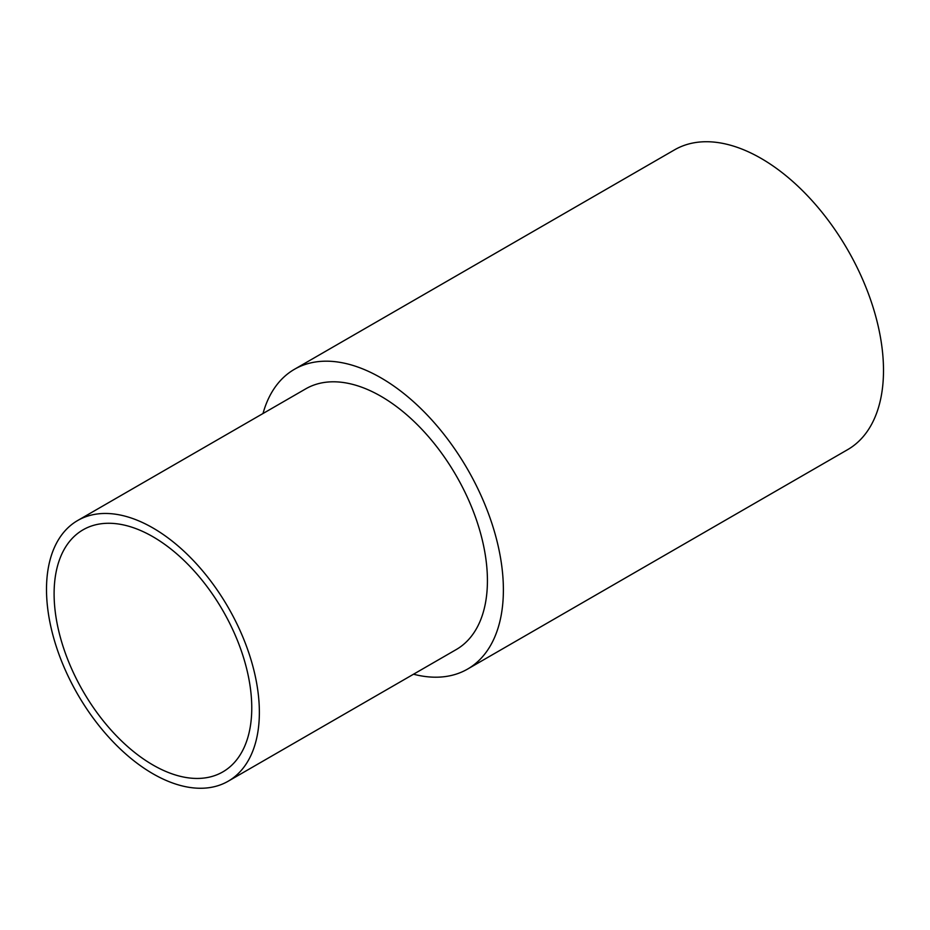 <?xml version="1.0" encoding="UTF-8"?>
<svg xmlns="http://www.w3.org/2000/svg" width="930" height="930" viewBox="0 0 930 930"><rect width="100%" height="100%" fill="white"/><g stroke="black" fill="none" stroke-linecap="round" stroke-linejoin="round"><path stroke-width="1.4" d="M413.513 674.215A173.096 99.94 -120 0 0 467.546 669.1A173.096 99.94 -120 0 0 503.386 589.852A173.096 99.94 -120 0 0 427.835 415.664A173.096 99.94 -120 0 0 294.45 369.291A173.096 99.94 -120 0 0 263.004 413.513M228.187 781.212L456.258 649.547A150.52 86.897 -120 0 0 487.425 580.634A150.52 86.897 -120 0 0 421.72 429.172A150.52 86.897 -120 0 0 305.738 388.845L77.678 520.509A150.52 86.897 -120 0 0 46.5 589.422A150.52 86.897 -120 0 0 112.205 740.896A150.52 86.897 -120 0 0 228.187 781.212A150.52 86.897 -120 0 0 259.365 712.31A150.52 86.897 -120 0 0 193.661 560.837A150.52 86.897 -120 0 0 77.678 520.509M467.546 669.1L847.649 449.643A173.096 99.94 -120 0 0 883.5 370.407A173.096 99.94 -120 0 0 807.949 196.207A173.096 99.94 -120 0 0 674.564 149.835L294.45 369.291M251.763 707.928A139.767 80.689 -120 0 0 190.755 567.265A139.767 80.689 -120 0 0 83.049 529.821A139.767 80.689 -120 0 0 54.103 593.805A139.767 80.689 -120 0 0 115.111 734.456A139.767 80.689 -120 0 0 222.816 771.9A139.767 80.689 -120 0 0 251.763 707.928"/></g></svg>
